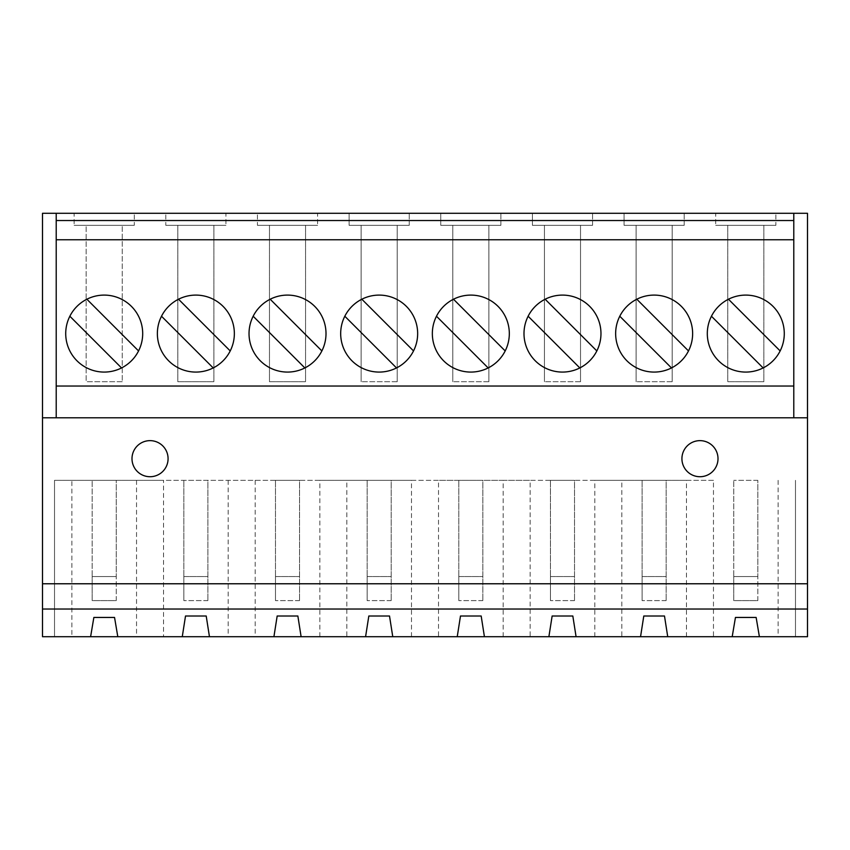 <?xml version="1.0" encoding="UTF-8"?>
<svg xmlns="http://www.w3.org/2000/svg" width="850" height="850" viewBox="0 0 850 850"><rect width="100%" height="100%" fill="white"/><g stroke="black" fill="none" stroke-linecap="round" stroke-linejoin="round"><path stroke-width="0.64" stroke-dasharray="4.25 3.19" d="M361.824 299.221A38.494 38.494 0 0 0 379.174 372.077A38.494 38.494 0 0 0 413.536 350.933A38.494 38.494 0 0 0 361.824 299.221L413.536 350.933M453.475 299.221A38.494 38.494 0 0 0 470.826 372.077A38.494 38.494 0 0 0 505.187 350.933A38.494 38.494 0 0 0 453.475 299.221L505.187 350.933M545.137 299.221A38.494 38.494 0 0 0 562.487 372.077A38.494 38.494 0 0 0 596.838 350.933A38.494 38.494 0 0 0 545.137 299.221L596.838 350.933M636.788 299.221A38.494 38.494 0 0 0 654.139 372.077A38.494 38.494 0 0 0 688.5 350.933A38.494 38.494 0 0 0 636.788 299.221L688.5 350.933M270.173 299.221A38.494 38.494 0 0 0 287.513 372.077A38.494 38.494 0 0 0 321.874 350.933A38.494 38.494 0 0 0 270.173 299.221L321.874 350.933M699.964 476.723A18.041 18.041 0 0 1 681.923 458.681A18.041 18.041 0 0 1 699.964 440.64A18.041 18.041 0 0 1 718.006 458.681A18.041 18.041 0 0 1 699.964 476.723M150.036 476.723A18.041 18.041 0 0 1 131.994 458.681A18.041 18.041 0 0 1 150.036 440.64A18.041 18.041 0 0 1 168.077 458.681A18.041 18.041 0 0 1 150.036 476.723M178.511 299.221A38.494 38.494 0 0 0 195.861 372.077A38.494 38.494 0 0 0 230.222 350.933A38.494 38.494 0 0 0 178.511 299.221L230.222 350.933M728.45 299.221A38.494 38.494 0 0 0 745.79 372.077A38.494 38.494 0 0 0 780.151 350.933A38.494 38.494 0 0 0 728.45 299.221L780.151 350.933M86.859 299.221A38.494 38.494 0 0 0 104.21 372.077A38.494 38.494 0 0 0 138.561 350.933A38.494 38.494 0 0 0 86.859 299.221L138.561 350.933M365.585 636.703L301.112 636.703L365.585 636.703L368.826 616.006L389.513 616.006L392.764 636.703L457.236 636.703L392.764 636.703M548.888 636.703L484.415 636.703L548.888 636.703L552.139 616.006L572.826 616.006L576.077 636.703L640.549 636.703L576.077 636.703M273.923 636.703L209.451 636.703L273.923 636.703L277.174 616.006L297.861 616.006L301.112 636.703M411.496 636.703L411.496 480.335L438.504 480.335L438.504 636.703M503.158 636.703L503.158 480.335L530.156 480.335L530.156 636.703M594.809 636.703L594.809 480.335L621.817 480.335L621.817 636.703M686.471 636.703L686.471 480.335L713.469 480.335L713.469 636.703L732.201 636.703L667.728 636.703L713.469 636.703M319.844 636.703L319.844 480.335L346.842 480.335L346.842 636.703M713.469 480.335L54.528 480.335L163.529 480.335L163.529 636.703L182.272 636.703L117.799 636.703L163.529 636.703M319.844 480.335L163.529 480.335M411.496 480.335L346.842 480.335M503.158 480.335L438.504 480.335M594.809 480.335L530.156 480.335M686.471 480.335L621.817 480.335M116.238 480.335L92.172 480.335L116.238 480.335L116.238 576.555L116.238 480.335M757.828 480.335L733.763 480.335L757.828 480.335L757.828 576.555L757.828 480.335M207.889 480.335L183.834 480.335L207.889 480.335L207.889 600.61L207.889 480.335M299.54 480.335L275.485 480.335L299.54 480.335L299.54 600.61L299.54 480.335M391.202 480.335L367.147 480.335L391.202 480.335L391.202 600.61L391.202 480.335M482.853 480.335L458.798 480.335L482.853 480.335L482.853 600.61L482.853 480.335M574.515 480.335L550.46 480.335L574.515 480.335L574.515 600.61L574.515 480.335M666.166 480.335L642.111 480.335L666.166 480.335L666.166 600.61L666.166 480.335M672.18 381.703L636.097 381.703L672.18 381.703L672.18 225.335L636.097 225.335L672.18 225.335L672.18 381.703M636.097 381.703L636.097 225.335L636.097 381.703M684.207 225.335L624.07 225.335L684.207 225.335L684.207 213.297L624.07 213.297L684.207 213.297L684.207 225.335M624.07 225.335L624.07 213.297L624.07 225.335M580.529 381.703L544.446 381.703L580.529 381.703L580.529 225.335L544.446 225.335L580.529 225.335L580.529 381.703M544.446 381.703L544.446 225.335L544.446 381.703M592.556 225.335L532.408 225.335L592.556 225.335L592.556 213.297L532.408 213.297L592.556 213.297L592.556 225.335M532.408 225.335L532.408 213.297L532.408 225.335M488.867 381.703L452.784 381.703L488.867 381.703L488.867 225.335L452.784 225.335L488.867 225.335L488.867 381.703M452.784 381.703L452.784 225.335L452.784 381.703M500.894 225.335L440.757 225.335L500.894 225.335L500.894 213.297L440.757 213.297L500.894 213.297L500.894 225.335M440.757 225.335L440.757 213.297L440.757 225.335M397.216 381.703L361.133 381.703L397.216 381.703L397.216 225.335L361.133 225.335L397.216 225.335L397.216 381.703M361.133 381.703L361.133 225.335L361.133 381.703M409.243 225.335L349.106 225.335L409.243 225.335L409.243 213.297L349.106 213.297L409.243 213.297L409.243 225.335M349.106 225.335L349.106 213.297L349.106 225.335M255.191 480.335L255.191 636.703M228.183 480.335L228.183 636.703M778.122 480.335L778.122 636.703L795.472 636.703L759.39 636.703L778.122 636.703M795.472 480.335L795.472 636.703L795.472 480.335M136.531 480.335L136.531 636.703M793.783 213.297L793.783 417.786L56.217 417.786L56.217 213.297M71.878 636.703L90.61 636.703L54.528 636.703L71.878 636.703L71.878 480.335M807.5 636.703L42.5 636.703L42.5 213.297L807.5 213.297L807.5 636.703M317.592 213.297L257.444 213.297L317.592 213.297L317.592 225.335L317.592 213.297M225.93 213.297L165.792 213.297L225.93 213.297L225.93 225.335L225.93 213.297M74.131 213.297L134.279 213.297L74.131 213.297L74.131 225.335L74.131 213.297M715.721 213.297L775.869 213.297L715.721 213.297L715.721 225.335L715.721 213.297M793.783 239.764L56.217 239.764M807.5 583.769L42.5 583.769M807.5 417.786L793.783 417.786M42.5 417.786L56.217 417.786M775.869 225.335L715.721 225.335L775.869 225.335L775.869 213.297L775.869 225.335M763.842 225.335L727.749 225.335L763.842 225.335L763.842 381.703L727.749 381.703L727.749 225.335L727.749 381.703L763.842 381.703L763.842 225.335M134.279 225.335L74.131 225.335L134.279 225.335L134.279 213.297L134.279 225.335M86.158 225.335L122.251 225.335L86.158 225.335L86.158 381.703L86.158 225.335M165.792 225.335L225.93 225.335L165.792 225.335L165.792 213.297L165.792 225.335M177.82 225.335L213.903 225.335L177.82 225.335L177.82 381.703L213.903 381.703L213.903 225.335L213.903 381.703L177.82 381.703L177.82 225.335M122.251 381.703L86.158 381.703L122.251 381.703L122.251 225.335L122.251 381.703M69.849 316.232L121.55 367.944M711.439 316.232L763.141 367.944M161.5 316.232L213.212 367.944M54.528 480.335L54.528 636.703L54.528 480.335M182.272 636.703L185.512 616.006L206.21 616.006L209.451 636.703M90.61 636.703L93.861 617.451L114.548 617.451L117.799 636.703M732.201 636.703L735.452 617.451L756.139 617.451L759.39 636.703M640.549 636.703L643.79 616.006L664.487 616.006L667.728 636.703M457.236 636.703L460.487 616.006L481.174 616.006L484.415 636.703M116.238 600.61L116.238 576.555L116.238 600.61L92.172 600.61L92.172 480.335L92.172 576.555L116.238 576.555L92.172 576.555L92.172 600.61L116.238 600.61M757.828 600.61L757.828 576.555L757.828 600.61L733.763 600.61L733.763 480.335L733.763 576.555L757.828 576.555L733.763 576.555L733.763 600.61L757.828 600.61M183.834 576.555L183.834 480.335L183.834 576.555L207.889 576.555L183.834 576.555L183.834 600.61L183.834 576.555M207.889 600.61L183.834 600.61L207.889 600.61M257.444 225.335L317.592 225.335L257.444 225.335L257.444 213.297L257.444 225.335M269.471 225.335L305.554 225.335L269.471 225.335L269.471 381.703L305.554 381.703L305.554 225.335L305.554 381.703L269.471 381.703L269.471 225.335M253.162 316.232L304.863 367.944M344.813 316.232L396.525 367.944M436.464 316.232L488.176 367.944M528.126 316.232L579.827 367.944M619.778 316.232L671.489 367.944M275.485 576.555L275.485 480.335L275.485 576.555L299.54 576.555L275.485 576.555L275.485 600.61L275.485 576.555M299.54 600.61L275.485 600.61L299.54 600.61M367.147 576.555L367.147 480.335L367.147 576.555L391.202 576.555L367.147 576.555L367.147 600.61L367.147 576.555M391.202 600.61L367.147 600.61L391.202 600.61M458.798 576.555L458.798 480.335L458.798 576.555L482.853 576.555L458.798 576.555L458.798 600.61L458.798 576.555M482.853 600.61L458.798 600.61L482.853 600.61M550.46 576.555L550.46 480.335L550.46 576.555L574.515 576.555L550.46 576.555L550.46 600.61L550.46 576.555M574.515 600.61L550.46 600.61L574.515 600.61M642.111 576.555L642.111 480.335L642.111 576.555L666.166 576.555L642.111 576.555L642.111 600.61L642.111 576.555M666.166 600.61L642.111 600.61L666.166 600.61"/><path stroke-width="1.27" d="M379.174 295.099A38.494 38.494 0 0 0 340.68 333.582A38.494 38.494 0 0 0 379.174 372.077A38.494 38.494 0 0 0 417.658 333.582A38.494 38.494 0 0 0 379.174 295.099M470.826 295.099A38.494 38.494 0 0 0 432.342 333.582A38.494 38.494 0 0 0 470.826 372.077A38.494 38.494 0 0 0 509.32 333.582A38.494 38.494 0 0 0 470.826 295.099M562.487 295.099A38.494 38.494 0 0 0 523.993 333.582A38.494 38.494 0 0 0 562.487 372.077A38.494 38.494 0 0 0 600.971 333.582A38.494 38.494 0 0 0 562.487 295.099M654.139 295.099A38.494 38.494 0 0 0 615.644 333.582A38.494 38.494 0 0 0 654.139 372.077A38.494 38.494 0 0 0 692.633 333.582A38.494 38.494 0 0 0 654.139 295.099M287.513 295.099A38.494 38.494 0 0 0 249.029 333.582A38.494 38.494 0 0 0 287.513 372.077A38.494 38.494 0 0 0 326.007 333.582A38.494 38.494 0 0 0 287.513 295.099M699.964 440.64A18.041 18.041 0 0 0 681.923 458.681A18.041 18.041 0 0 0 699.964 476.723A18.041 18.041 0 0 0 718.006 458.681A18.041 18.041 0 0 0 699.964 440.64M150.036 440.64A18.041 18.041 0 0 0 131.994 458.681A18.041 18.041 0 0 0 150.036 476.723A18.041 18.041 0 0 0 168.077 458.681A18.041 18.041 0 0 0 150.036 440.64M195.861 295.099A38.494 38.494 0 0 0 157.367 333.582A38.494 38.494 0 0 0 195.861 372.077A38.494 38.494 0 0 0 234.356 333.582A38.494 38.494 0 0 0 195.861 295.099M745.79 295.099A38.494 38.494 0 0 0 707.306 333.582A38.494 38.494 0 0 0 745.79 372.077A38.494 38.494 0 0 0 784.284 333.582A38.494 38.494 0 0 0 745.79 295.099M104.21 295.099A38.494 38.494 0 0 0 65.716 333.582A38.494 38.494 0 0 0 104.21 372.077A38.494 38.494 0 0 0 142.694 333.582A38.494 38.494 0 0 0 104.21 295.099M56.217 213.297L807.5 213.297L807.5 636.703L42.5 636.703L42.5 417.786L56.217 417.786L56.217 213.297L42.5 213.297L42.5 417.786M688.5 350.933L636.788 299.221M596.838 350.933L545.137 299.221M505.187 350.933L453.475 299.221M413.536 350.933L361.824 299.221M321.874 350.933L270.173 299.221M230.222 350.933L178.511 299.221M711.439 316.232L763.141 367.944M138.561 350.933L86.859 299.221M793.783 213.297L793.783 220.522L56.217 220.522M793.783 220.522L793.783 239.764L56.217 239.764M793.783 239.764L793.783 386.027L56.217 386.027M793.783 386.027L793.783 417.786L56.217 417.786M807.5 417.786L793.783 417.786M807.5 583.769L42.5 583.769M807.5 609.036L42.5 609.036M365.585 636.703L368.826 616.006L389.513 616.006L392.764 636.703M457.236 636.703L460.487 616.006L481.174 616.006L484.415 636.703M548.888 636.703L552.139 616.006L572.826 616.006L576.077 636.703M640.549 636.703L643.79 616.006L664.487 616.006L667.728 636.703M732.201 636.703L735.452 617.451L756.139 617.451L759.39 636.703M90.61 636.703L93.861 617.451L114.548 617.451L117.799 636.703M182.272 636.703L185.512 616.006L206.21 616.006L209.451 636.703M273.923 636.703L277.174 616.006L297.861 616.006L301.112 636.703M69.849 316.232L121.55 367.944M780.151 350.933L728.45 299.221M161.5 316.232L213.212 367.944M253.162 316.232L304.863 367.944M619.778 316.232L671.489 367.944M528.126 316.232L579.827 367.944M436.464 316.232L488.176 367.944M344.813 316.232L396.525 367.944"/></g></svg>
